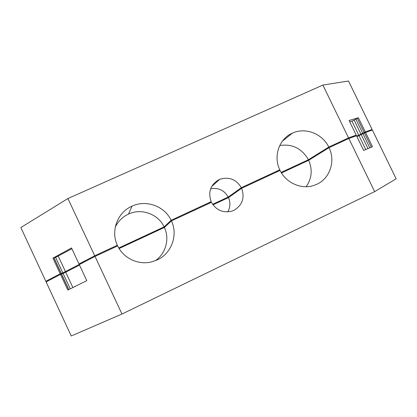 <?xml version="1.0" encoding="UTF-8"?>
<svg xmlns="http://www.w3.org/2000/svg" width="417" height="417" viewBox="0 0 417 417"><rect width="100%" height="100%" fill="white"/><g stroke="black" fill="none" stroke-linecap="round" stroke-linejoin="round"><path stroke-width="0.63" d="M155.249 260.755C165.836 253.661 169.839 238.868 164.392 227.453L171.423 220.911L211.461 202.308C216.225 210.241 223.001 213.191 231.795 211.153L233.817 210.366C242.366 205.253 244.967 197.893 241.631 188.286L280.078 170.423C286.005 182.891 301.22 189.678 313.652 185.508L316.946 184.215C330.035 178.33 335.675 161.019 329.065 147.66L348.826 138.475L374.643 191.617L121.988 314.027L71.239 335.987L46.105 281.902L60.501 274.396L67.799 290.07L86.793 280.662L79.293 264.607L95.019 256.413L117.651 245.894C123.375 258.159 138.063 265.181 151.142 262.006L157.277 259.885C171.637 253.411 178.226 234.953 171.423 220.911M164.392 227.453L119.1 248.542M95.019 256.413L121.988 314.027M60.501 274.396L63.123 273.5L70.27 288.845M79.527 265.108L63.123 273.5M241.631 188.286L228.5 197.606L212.998 204.825M329.065 147.66L308.669 160.279L281.48 172.94M348.826 138.475L356.509 135.728L363.66 150.428L372.48 146.716L365.553 132.491L356.921 136.578M365.553 132.491L372.386 130.041L396.15 178.804L374.643 191.617M306.13 186.717C311.848 178.565 312.698 169.755 308.669 160.279M227.781 211.888C230.335 207.291 230.575 202.532 228.5 197.606M61.435 274.011L68.706 289.622M61.622 274.125L68.815 289.565M65.756 272.275L72.876 287.553M359.068 135.801L365.756 149.547M368.013 148.598L361.284 134.769M363.03 133.888L369.822 147.837M364.468 133.039L371.354 147.185M71.886 248.74L55.623 257.409L62.837 272.895L60.22 273.781L45.828 281.298L46.793 281.543M369.347 131.131L372.12 129.499L365.282 131.934L358.365 117.73L349.092 120.477L356.227 135.15L348.539 137.886L328.778 147.065L308.408 159.737L281.162 172.414M349.738 121.811L351.938 121.149L358.797 135.249L365.282 131.934M358.797 135.249L356.65 136.02M350.76 137.787L356.227 135.15M276.064 172.289L279.791 169.818L241.339 187.676L228.235 197.048L212.634 204.309M208.766 203.559L211.169 201.687L171.126 220.285L164.121 226.884L118.772 247.99M116.854 246.265L117.349 245.259L94.716 255.772L79.001 263.977L71.515 247.953L52.933 258.144L55.623 257.409M62.837 272.895L85.282 261.339L79.001 263.977M372.12 129.499L348.487 81.013L322.883 85.073L67.924 198.534L20.85 227.546L45.828 281.298M61.341 273.516L54.106 257.987M53.876 257.784L61.148 273.396M52.933 258.144L60.22 273.781M67.924 198.534L94.716 255.772M322.883 85.073L348.539 137.886M364.197 132.481L357.291 118.292L358.365 117.73M357.291 118.292L355.894 119.22L362.759 133.336M361.018 134.217L354.158 120.127L355.894 119.22M351.938 121.149L354.158 120.127M328.778 147.065C322.393 133.617 305.228 126.997 292.338 133.159L292.307 133.174C279.155 138.798 273.104 156.203 279.791 169.818M171.126 220.285C164.579 206.149 146.164 199.42 132.007 206.154L131.949 206.18C117.526 212.368 110.474 230.929 117.349 245.259M241.339 187.676C236.142 179.242 228.912 176.469 219.655 179.346L219.123 179.576C210.507 184.606 207.854 191.976 211.169 201.687M308.408 159.737C301.83 148.379 292.27 143.646 279.724 145.533M228.235 197.048C224.21 190.204 218.352 187.442 210.653 188.76M164.121 226.884C158.168 214.02 141.394 207.921 128.519 214.077L128.462 214.098C122.515 216.897 118.115 221.271 115.259 227.202M58.26 256.194L65.474 271.67M282.335 141.222L292.338 133.159M211.627 186.607L219.655 179.346M128.519 214.077L132.007 206.154"/></g></svg>
